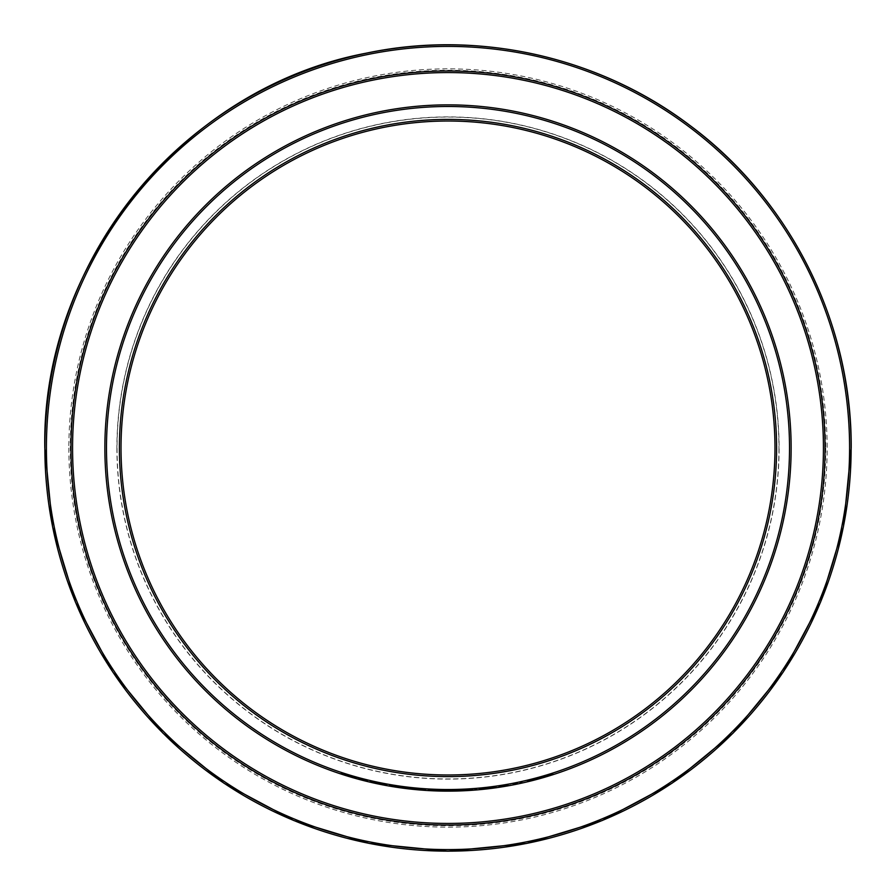 <?xml version="1.0" encoding="UTF-8"?>
<svg xmlns="http://www.w3.org/2000/svg" width="896" height="896" viewBox="0 0 896 896"><rect width="100%" height="100%" fill="white"/><g stroke="black" fill="none" stroke-linecap="round" stroke-linejoin="round"><path stroke-width="0.67" stroke-dasharray="4.48 3.36" d="M774.984 448A326.984 326.984 0 0 1 448 774.984A326.984 326.984 0 0 1 121.016 448A326.984 326.984 0 0 1 448 121.016A326.984 326.984 0 0 1 774.984 448A326.984 326.984 0 0 0 448 121.016A326.984 326.984 0 0 0 121.016 448M791.134 448A343.134 343.134 0 0 0 448 104.866A343.134 343.134 0 0 0 104.866 448A343.134 343.134 0 0 0 448 791.134A343.134 343.134 0 0 0 791.134 448A343.134 343.134 0 0 1 448 791.134A343.134 343.134 0 0 1 104.866 448M530.298 781.122L529.693 781.267A343.134 343.134 0 0 0 537.97 779.128L537.757 778.355A342.328 342.328 0 0 1 527.274 781.021L553.157 773.774L528.864 780.64L529.054 781.424L550.558 775.454M530.97 780.954L530.779 780.17L550.973 774.48L539.347 777.918L539.56 778.691L538.731 778.926M539.347 777.918L529.502 780.483A342.328 342.328 0 0 0 537.757 778.355L537.97 779.128A343.134 343.134 0 0 1 527.464 781.805L550.413 775.499L553.403 774.547L553.157 773.774M550.973 774.48L551.219 775.242L550.11 775.589M549.315 775.835L545.294 777.056M542.797 777.784L541.52 778.142M540.568 778.411L534.229 780.125M534.038 780.17L529.648 781.278M522.334 782.992A343.134 343.134 0 0 1 520.094 783.474A343.134 343.134 0 0 1 510.418 785.411L510.272 784.616A342.328 342.328 0 0 0 519.915 782.69L520.094 783.474L519.915 782.69A342.328 342.328 0 0 0 522.166 782.197A342.328 342.328 0 0 1 510.272 784.616L510.418 785.411A343.134 343.134 0 0 0 522.334 782.992L522.166 782.197L522.334 782.992M508.48 785.758A343.134 343.134 0 0 1 498.758 787.36L498.635 786.565L498.758 787.36A343.134 343.134 0 0 0 508.48 785.758L508.334 784.974A342.328 342.328 0 0 1 498.635 786.565A342.328 342.328 0 0 0 508.334 784.974L508.48 785.758M495.712 786.99L495.824 787.786A343.134 343.134 0 0 1 493.55 788.099L493.438 787.304L482.037 788.637L496.686 786.845A342.328 342.328 0 0 1 479.427 788.883A342.328 342.328 0 0 0 491.266 787.584L495.712 786.99A342.328 342.328 0 0 1 493.438 787.304M492.408 788.256L490.84 788.446M490.549 788.491L488.354 788.76M487.446 788.054L486.797 788.939M480.379 789.6L491.366 788.39A343.134 343.134 0 0 1 479.506 789.69L479.427 788.883L479.506 789.69A343.134 343.134 0 0 0 496.798 787.651L496.686 786.845M491.266 787.584L491.366 788.39L486.942 788.917L486.853 788.122M483.258 789.32L482.496 789.398M482.272 789.421L493.55 788.099M471.722 789.51L471.778 790.306A343.134 343.134 0 0 1 467.051 790.608L467.006 789.802L467.051 790.608A343.134 343.134 0 0 0 469.347 790.474L469.302 789.667A342.328 342.328 0 0 1 467.006 789.802A342.328 342.328 0 0 0 471.722 789.51L473.222 789.398A342.328 342.328 0 0 1 469.302 789.667L469.347 790.474A343.134 343.134 0 0 0 473.278 790.205L473.222 789.398M443.554 790.294L443.542 791.112A343.134 343.134 0 0 1 443.072 791.101A343.134 343.134 0 0 1 440.115 791.045L440.126 790.238A342.328 342.328 0 0 0 443.083 790.294A342.328 342.328 0 0 1 440.126 790.238L440.115 791.045A343.134 343.134 0 0 0 443.072 791.101L443.083 790.294L443.072 791.101A343.134 343.134 0 0 0 445.368 791.123L445.379 790.317A342.328 342.328 0 0 1 443.083 790.294A342.328 342.328 0 0 0 443.554 790.294L457.509 790.194A342.328 342.328 0 0 1 445.379 790.317L452.995 790.294A342.328 342.328 0 0 1 445.379 790.317L445.368 791.123L445.379 790.317L445.368 791.123L453.006 791.101L445.368 791.123A343.134 343.134 0 0 0 457.531 791L457.509 790.194M437.349 790.966L437.808 790.989A343.134 343.134 0 0 1 427.963 790.552L428.008 789.746L427.963 790.552A343.134 343.134 0 0 0 437.808 790.989L437.27 790.966M418.443 789.858L425.219 790.384M423.102 790.227L422.038 790.149M420.795 790.059L419.642 789.958M410.39 789.074L415.968 789.634M415.632 789.611L414.691 789.51M413.986 789.443L413.358 789.387M412.182 789.264L422.464 790.182M390.566 785.478L390.432 786.274L394.027 786.867L394.15 786.072L389.278 785.254L406.459 787.797L394.15 786.072M393.781 786.822L392.325 786.587M389.278 785.254L389.133 786.05L397.768 787.438L406.37 788.603L406.459 787.797M404.992 788.435L401.822 788.01M401.464 787.147L401.352 787.954L405.059 788.435L404.085 788.312L404.186 787.517L391.541 785.635L404.186 787.517M403.894 788.29L402.595 788.122M402.136 788.054L401.464 787.965M400.355 787.808L395.92 787.158M394.43 786.934L402.886 787.338L392.829 785.859L397.858 786.632L397.746 787.438L395.618 787.114M391.877 786.52L397.6 787.416L397.734 786.621L397.6 787.416L404.085 788.312M379.434 784.213L386.109 785.512M384.294 785.176L382.973 784.918M381.741 784.683L380.61 784.459M371.526 782.51L377.003 783.709M376.667 783.642L375.738 783.44M375.043 783.294L374.438 783.16M373.285 782.902L382.726 784.874M367.584 781.581A343.134 343.134 0 0 1 358.03 779.128L358.243 778.355L358.03 779.128A343.134 343.134 0 0 0 367.584 781.581L367.774 780.797A342.328 342.328 0 0 1 358.243 778.355A342.328 342.328 0 0 0 367.774 780.797L367.584 781.581M352.386 777.549L356.126 778.613A343.134 343.134 0 0 1 353.494 777.862L353.718 777.09L344.501 774.312A342.328 342.328 0 0 1 341.902 773.472L347.794 775.331L340.973 773.17L340.715 773.931A343.134 343.134 0 0 0 343.325 774.782L354.446 778.131L354.659 777.358L349.104 775.734L348.869 776.507L349.104 775.734L343.571 774.01A342.328 342.328 0 0 1 340.973 773.17M344.501 774.312L344.266 775.085A343.134 343.134 0 0 1 341.656 774.245L345.083 775.342M354.659 777.358A342.328 342.328 0 0 0 357.291 778.098L357.078 778.87A343.134 343.134 0 0 1 354.446 778.131M474.365 789.309L474.432 790.115L474.365 789.309A342.328 342.328 0 0 0 476.65 789.13L476.728 789.936L476.65 789.13L488.398 787.931L488.488 788.738L488.398 787.931L474.365 789.309L474.432 790.115A343.134 343.134 0 0 0 476.728 789.936L488.488 788.738A343.134 343.134 0 0 0 490.773 788.458A343.134 343.134 0 0 1 488.488 788.738L487.693 788.827M487.222 788.883L485.722 789.051M485.464 789.085L484.355 789.208M483.56 789.286L482.384 789.41M481.331 788.704L481.41 789.51L480.446 789.6M467.544 790.574L467.499 789.768L453.813 790.283L453.824 791.09L451.774 791.112L467.544 790.574A343.134 343.134 0 0 1 450.789 791.123L450.789 790.317L469.784 789.634L451.774 790.306L451.774 791.112M463.893 790.765L461.765 790.854M460.398 790.104L460.432 790.91L459.267 790.955M459.133 790.955L458.427 790.978M457.789 791L456.613 791.022M455.941 791.045L453.544 791.09M452.816 790.294L452.827 791.101L450.789 791.123M460.69 790.093L460.712 790.899L456.926 791.022M429.722 790.653L429.766 789.846L429.722 790.653L427.795 790.541L444.55 791.123L444.562 790.317L429.766 789.846L444.562 790.317M445.928 791.134L427.795 790.541L427.851 789.734L436.587 790.138L436.531 790.944L434.47 790.866M432.723 790.798L429.822 790.653M444.774 791.123L442.926 791.101M436.419 790.944L434.179 790.854M433.821 790.843L432.6 790.787M407.254 788.704L412.866 789.331M410.76 789.107L408.766 788.883M404.779 788.402L404.678 787.573L423.92 789.477L404.678 787.573M406.952 787.864L406.851 788.659L414.21 789.466L414.288 788.659L406.952 787.864L421.635 789.309L414.288 788.659L414.198 789.466L414.277 788.659L414.277 789.477L423.864 790.283L423.92 789.477M421.445 790.104L417.76 789.802M415.8 789.622L415.128 789.555M72.565 448A375.435 375.435 0 0 0 448 823.435A375.435 375.435 0 0 0 823.435 448A375.435 375.435 0 0 1 448 823.435A375.435 375.435 0 0 1 72.565 448M407.12 788.693L407.221 787.886M421.299 790.093L421.366 789.286M421.635 789.309L421.568 790.115L411.208 789.163M418.6 789.88L414.882 789.533M410.01 789.029L408.654 788.872L408.744 788.066L417.525 788.973L408.744 788.066M436.52 790.944L436.542 790.138M436.554 790.944L436.587 790.138L446.858 790.328L427.851 789.734L427.795 790.541M446.846 791.134L446.858 790.328M436.363 790.944L436.397 790.126M469.84 790.44L469.784 789.634M467.69 790.574L467.645 789.768M460.376 790.91L460.342 790.104M467.499 789.768A342.328 342.328 0 0 1 450.789 790.317M453.813 790.283L451.774 790.306M460.23 790.115L467.253 789.79A342.328 342.328 0 0 1 453.085 790.294L467.298 790.597A343.134 343.134 0 0 1 453.096 791.101L460.253 790.922M465.035 789.902L465.08 790.709M467.253 789.79L467.298 790.597M453.085 790.294L453.096 791.101M476.986 789.914L476.918 789.107M481.813 789.466L481.734 788.659M488.141 788.782L488.051 787.976M488.488 788.738L488.398 787.931A342.328 342.328 0 0 0 490.672 787.662A342.328 342.328 0 0 1 488.398 787.931M490.773 788.458L490.672 787.662L490.773 788.458M341.656 774.245L341.902 773.472M347.558 776.104L347.794 775.331M343.325 774.782L343.571 774.01M357.291 778.098L356.339 777.829A342.328 342.328 0 0 1 353.718 777.09M350.179 776.899L350.403 776.126M356.126 778.613L356.339 777.829M378.459 784.011L378.627 783.227L370.003 781.323L387.016 784.851L378.627 783.227L378.459 784.011M369.813 782.107L370.003 781.323M386.87 785.646L387.016 784.851M378.549 783.205L372.243 781.838L384.754 784.437L378.549 783.205L378.381 784L378.549 783.205M373.184 782.051L373.005 782.846L375.838 783.462M372.243 781.838L372.064 782.622M391.048 786.374L391.182 785.579M405.059 788.435L405.16 787.64M402.886 787.338L402.774 788.144L401.072 787.909M397.768 786.621L397.656 787.427M400.12 787.774L399.235 787.651M399.952 787.752L397.925 787.461M392.829 785.859L392.706 786.654L394.027 786.867M397.858 786.632L397.746 787.438L402.774 788.144M403.637 788.256L403.043 788.178M391.541 785.635L391.406 786.442M397.746 787.438L396.603 787.27M417.446 789.768L417.525 788.973L426.048 789.622L417.525 788.973L417.446 789.768M425.992 790.429L426.048 789.622M417.446 788.962L411.018 788.323L423.763 789.466L417.446 788.962L417.379 789.768L417.446 788.962M411.981 788.424L411.902 789.23L414.792 789.522M411.018 788.323L410.939 789.13M437.842 790.182A342.328 342.328 0 0 1 428.008 789.746A342.328 342.328 0 0 0 437.842 790.182L437.808 790.989L437.842 790.182M452.995 790.294L453.006 791.101A343.134 343.134 0 0 1 445.368 791.123M479.83 789.656L479.763 788.85M482.126 789.432L482.037 788.637M487.648 788.838L487.558 788.032M540.277 778.501L540.064 777.717M529.693 781.267L529.502 780.483M527.464 781.805L527.274 781.021M539.762 778.635L539.538 777.862M550.413 775.499L550.166 774.726M540.198 778.512L539.986 777.739M528.864 780.64L530.779 780.17M119.392 448A328.608 328.608 0 0 0 448 776.608A328.608 328.608 0 0 0 776.608 448A328.608 328.608 0 0 0 448 119.392A328.608 328.608 0 0 0 119.392 448M778.96 448A330.96 330.96 0 0 1 448 778.96A330.96 330.96 0 0 1 117.04 448A330.96 330.96 0 0 1 448 117.04A330.96 330.96 0 0 1 778.96 448M116.906 448A331.094 331.094 0 0 0 448 779.094A331.094 331.094 0 0 0 779.094 448A331.094 331.094 0 0 0 448 116.906A331.094 331.094 0 0 0 116.906 448M825.72 448A377.72 377.72 0 0 1 448 825.72A377.72 377.72 0 0 1 70.28 448A377.72 377.72 0 0 1 448 70.28A377.72 377.72 0 0 1 825.72 448M68.858 448A379.142 379.142 0 0 0 448 827.142A379.142 379.142 0 0 0 827.142 448A379.142 379.142 0 0 0 448 68.858A379.142 379.142 0 0 0 68.858 448M384.754 784.437L384.608 785.232M423.763 789.466L423.696 790.272M484.994 789.141L484.904 788.334"/><path stroke-width="1.34" d="M121.016 448A326.984 326.984 0 0 0 448 774.984A326.984 326.984 0 0 0 774.984 448A326.984 326.984 0 0 0 448 121.016A326.984 326.984 0 0 0 121.016 448A326.984 326.984 0 0 1 448 121.016A326.984 326.984 0 0 1 774.984 448M823.435 448A375.435 375.435 0 0 0 448 72.565A375.435 375.435 0 0 0 72.565 448A375.435 375.435 0 0 1 448 72.565A375.435 375.435 0 0 1 823.435 448A375.435 375.435 0 0 1 448 823.435A375.435 375.435 0 0 1 72.565 448M791.134 448A343.134 343.134 0 0 1 448 791.134A343.134 343.134 0 0 1 104.866 448A343.134 343.134 0 0 1 448 104.866A343.134 343.134 0 0 1 791.134 448A343.134 343.134 0 0 0 448 104.866A343.134 343.134 0 0 0 104.866 448M552.541 774.827L529.693 781.267M553.403 774.547L552.832 774.726M550.11 775.589L549.315 775.835M545.294 777.056L542.797 777.784M541.52 778.142L540.949 778.31M529.648 781.278L529.054 781.424M495.824 787.786L492.408 788.256M488.354 788.76L487.536 788.85M486.797 788.939L483.47 789.298M483.246 789.32L480.379 789.6M496.798 787.651L491.366 788.39M486.942 788.917L483.258 789.32M473.278 790.205L471.778 790.306M457.531 791L456.926 791.022M445.368 791.123L443.542 791.112M425.219 790.384L424.581 790.339M424.435 790.328L423.864 790.283M422.038 790.149L420.795 790.059M419.642 789.958L418.443 789.858M421.445 790.104L416.282 789.667M414.691 789.51L413.986 789.443M413.358 789.387L412.182 789.264M411.902 789.23L410.39 789.074M395.618 787.114L393.781 786.822M392.325 786.587L389.133 786.05M406.37 788.603L404.992 788.435M401.464 787.965L400.355 787.808M395.92 787.158L394.43 786.934M392.706 786.654L391.877 786.52M396.603 787.27L390.432 786.274M386.109 785.512L385.482 785.389M385.325 785.366L384.294 785.176M382.973 784.918L381.741 784.683M380.61 784.459L379.434 784.213M382.726 784.874L377.306 783.776M375.738 783.44L375.043 783.294M374.438 783.16L373.285 782.902M373.005 782.846L371.526 782.51M353.494 777.862L352.386 777.549M357.078 778.87L340.715 773.931M345.083 775.342L344.266 775.085M484.355 789.208L483.56 789.286M482.384 789.41L474.432 790.115M469.84 790.44L468.182 790.541M467.051 790.608L463.893 790.765M461.765 790.854L460.443 790.91M458.427 790.978L457.789 791M456.613 791.022L455.941 791.045M453.544 791.09L450.789 791.123M467.544 790.574L460.712 790.899M444.55 791.123L442.075 791.09M437.27 790.966L436.52 790.944M434.47 790.866L432.723 790.798M432.6 790.787L429.722 790.653M427.963 790.552L429.822 790.653M445.928 791.134L444.774 791.123M442.926 791.101L442.232 791.09M437.349 790.966L436.419 790.944M412.093 789.253L410.76 789.107M408.766 788.883L408.162 788.816M423.102 790.227L422.464 790.182M417.76 789.802L415.8 789.622M421.568 790.115L419.474 789.947M411.208 789.163L410.01 789.029M408.654 788.872L406.851 788.659M377.003 783.709L375.838 783.462M401.072 787.909L400.12 787.774M398.989 787.618L397.925 787.461M403.043 788.178L399.952 787.752M415.968 789.634L414.792 789.522M776.608 448A328.608 328.608 0 0 1 448 776.608A328.608 328.608 0 0 1 119.392 448A328.608 328.608 0 0 1 448 119.392A328.608 328.608 0 0 1 776.608 448M46.413 448A401.587 401.587 0 0 0 448 849.587A401.587 401.587 0 0 0 849.587 448A401.587 401.587 0 0 0 448 46.413A401.587 401.587 0 0 0 46.413 448M851.144 448A403.144 403.144 0 0 1 448 851.144A403.144 403.144 0 0 1 44.856 448A403.144 403.144 0 0 1 448 44.856A403.144 403.144 0 0 1 851.144 448M70.952 448A377.048 377.048 0 0 1 448 70.952A377.048 377.048 0 0 1 825.048 448A377.048 377.048 0 0 1 448 825.048A377.048 377.048 0 0 1 70.952 448M106.478 448A341.522 341.522 0 0 0 448 789.522A341.522 341.522 0 0 0 789.522 448A341.522 341.522 0 0 0 448 106.478A341.522 341.522 0 0 0 106.478 448M44.8 448L52.55 526.658L75.488 602.291L112.75 672L162.893 733.107L223.989 783.25L293.698 820.501L369.331 843.45L447.989 851.2L526.646 843.45L602.291 820.512L671.989 783.261L733.096 733.118L783.238 672.022L820.501 602.302L843.45 526.669L851.2 448C852.006 323.109 790.44 199.898 690.088 125.563C599.099 56.526 477.96 29.456 366.24 53.178C183.512 87.528 41.384 262.114 44.8 448"/></g></svg>
